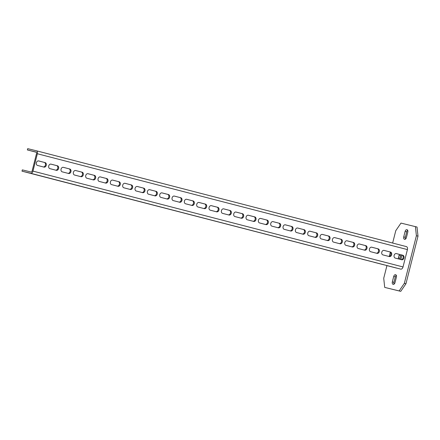 <?xml version="1.0" encoding="UTF-8"?>
<svg xmlns="http://www.w3.org/2000/svg" width="440" height="440" viewBox="0 0 440 440"><rect width="100%" height="100%" fill="white"/><g stroke="black" fill="none" stroke-linecap="round" stroke-linejoin="round"><path stroke-width="0.66" d="M386.92 265.672L383.724 278.289L384.709 287.402L400.747 291.346L405.955 283.75L418 236.148L417.021 227.035L400.978 223.091L395.775 230.687L392.645 243.045M407.682 230.307A2.156 1.381 -75.5 0 0 406.714 231.858L405.328 237.325A2.156 1.381 -75.5 0 0 405.433 239.113M394.042 284.13A2.156 1.381 104.5 0 1 393.938 282.337L395.318 276.876A2.156 1.381 104.5 0 1 396.292 275.325M401.154 254.832A2.156 1.381 -75.5 0 0 400.609 255.97L400.043 258.225A2.156 1.381 -75.5 0 0 399.955 259.309M418 236.148L416.394 235.73L415.415 226.622M405.955 283.75L404.349 283.333L416.394 235.73M400.747 291.346L399.146 290.928L404.349 283.333M384.709 287.402L399.146 290.928M390.319 252.236L389.279 256.344M407.792 232.095A2.156 1.381 -75.5 0 0 406.989 229.68A2.156 1.381 -75.5 0 0 405.108 231.44L403.728 236.907A2.156 1.381 -75.5 0 0 404.525 239.322A2.156 1.381 -75.5 0 0 406.406 237.562L407.792 232.095M395.016 282.579A2.156 1.381 104.5 0 1 393.135 284.339A2.156 1.381 104.5 0 1 392.332 281.925L393.718 276.457A2.156 1.381 104.5 0 1 395.599 274.697A2.156 1.381 104.5 0 1 396.396 277.112L395.016 282.579M400.659 259.49A2.156 1.381 -75.5 0 0 401.115 258.462L401.687 256.212A2.156 1.381 -75.5 0 0 401.753 254.986M399.553 254.419A2.156 1.381 -75.5 0 0 399.003 255.558L398.437 257.807A2.156 1.381 -75.5 0 0 398.349 258.891M22 171.166L400.719 269.121A2.651 1.7 -75.5 0 0 403.024 266.954L407.413 249.59A2.651 1.7 -75.5 0 0 406.428 246.615A2.651 1.7 -75.5 0 0 406.417 246.615L36.388 150.777A2.651 1.7 -75.5 0 0 36.361 150.772L27.698 148.654L27.368 149.941L36.031 152.059A1.326 0.847 104.5 0 1 36.042 152.059A1.326 0.847 104.5 0 1 36.531 153.549L32.137 170.913A1.326 0.847 104.5 0 1 30.987 171.996L22.325 169.879L22 171.166L30.663 173.283A2.651 1.7 -75.5 0 0 32.962 171.111L37.356 153.747A2.651 1.7 -75.5 0 0 36.371 150.777L406.428 246.615M386.397 265.485L396.506 268.07L386.403 265.463M374.061 262.29L384.17 264.875L374.066 262.268M361.724 259.094L371.833 261.679L361.73 259.072M349.388 255.899L359.497 258.484L349.388 255.899M337.057 252.703L347.166 255.288L337.062 252.681M324.72 249.508L334.829 252.093L324.726 249.486M312.384 246.318L322.493 248.897L312.389 246.29M300.047 243.122L310.156 245.707L300.053 243.1M287.711 239.927L297.82 242.512L287.722 239.905M275.38 236.731L285.489 239.316L275.38 236.731M263.043 233.536L273.152 236.121L263.048 233.514M250.707 230.34L260.815 232.925L250.712 230.318M238.37 227.145L248.479 229.73L238.376 227.123M226.039 223.955L236.148 226.534L226.045 223.927M213.703 220.759L223.812 223.344L213.708 220.737M201.366 217.564L211.475 220.149L201.372 217.542M189.03 214.368L199.139 216.953L189.035 214.346M176.698 211.173L186.808 213.757L176.704 211.151M164.362 207.977L174.471 210.562L164.368 207.955M152.026 204.787L162.135 207.367L152.031 204.76M139.689 201.591L149.798 204.171L139.695 201.564M127.353 198.396L137.462 200.981L127.353 198.396M115.022 195.201L125.131 197.786L115.027 195.179M102.685 192.005L112.794 194.59L102.691 191.983M90.349 188.81L100.458 191.395L90.354 188.788M78.012 185.614L88.121 188.199L78.017 185.592M65.681 182.424L75.79 185.004L65.687 182.397M53.345 179.229L63.454 181.808L53.35 179.201M41.008 176.033L51.117 178.618L41.014 176.011M28.672 172.838L38.781 175.423L28.677 172.816M402.826 255.255A2.321 1.782 -76.3 0 1 403.986 257.939A2.321 1.782 -76.3 0 1 401.704 259.76L395.274 258.093A2.321 1.782 -76.3 0 1 394.114 255.409A2.321 1.782 -76.3 0 1 396.396 253.589A2.321 1.782 -76.3 0 1 396.413 253.594L402.826 255.255L396.236 253.561M402 255.052A2.321 1.782 -76.3 0 1 403.183 257.637A2.321 1.782 -76.3 0 1 401.038 259.589M388.702 256.394A2.321 1.782 103.7 0 0 390.852 254.441A2.321 1.782 103.7 0 0 389.664 251.856L383.9 250.365M376.365 253.198A2.321 1.782 103.7 0 0 378.516 251.246A2.321 1.782 103.7 0 0 377.333 248.661L371.569 247.17M364.034 250.003A2.321 1.782 103.7 0 0 366.179 248.05A2.321 1.782 103.7 0 0 364.997 245.465L359.233 243.975M351.698 246.807A2.321 1.782 103.7 0 0 353.843 244.86A2.321 1.782 103.7 0 0 352.66 242.275L346.896 240.779M339.361 243.612A2.321 1.782 103.7 0 0 341.512 241.665A2.321 1.782 103.7 0 0 340.324 239.08L334.56 237.584M327.025 240.416A2.321 1.782 103.7 0 0 329.175 238.469A2.321 1.782 103.7 0 0 327.993 235.884L322.229 234.388M314.694 237.226A2.321 1.782 103.7 0 0 316.839 235.274A2.321 1.782 103.7 0 0 315.656 232.689L309.892 231.198M302.357 234.031A2.321 1.782 103.7 0 0 304.502 232.078A2.321 1.782 103.7 0 0 303.32 229.493L297.555 228.003M290.02 230.835A2.321 1.782 103.7 0 0 292.166 228.882A2.321 1.782 103.7 0 0 290.983 226.298L285.219 224.807M277.684 227.639A2.321 1.782 103.7 0 0 279.835 225.693A2.321 1.782 103.7 0 0 278.652 223.102L272.882 221.612M265.348 224.444A2.321 1.782 103.7 0 0 267.498 222.497A2.321 1.782 103.7 0 0 266.315 219.912L260.552 218.416M253.017 221.249A2.321 1.782 103.7 0 0 255.162 219.302A2.321 1.782 103.7 0 0 253.979 216.716L248.215 215.221M240.68 218.053A2.321 1.782 103.7 0 0 242.825 216.106A2.321 1.782 103.7 0 0 241.643 213.521L235.879 212.025M228.344 214.863A2.321 1.782 103.7 0 0 230.494 212.911A2.321 1.782 103.7 0 0 229.306 210.326L223.542 208.835M216.007 211.668A2.321 1.782 103.7 0 0 218.157 209.715A2.321 1.782 103.7 0 0 216.975 207.13L211.211 205.639M203.676 208.472A2.321 1.782 103.7 0 0 205.821 206.52A2.321 1.782 103.7 0 0 204.639 203.935L198.875 202.444M191.34 205.277A2.321 1.782 103.7 0 0 193.485 203.33A2.321 1.782 103.7 0 0 192.302 200.739L186.538 199.249M179.003 202.081A2.321 1.782 103.7 0 0 181.154 200.134A2.321 1.782 103.7 0 0 179.965 197.549L174.202 196.053M166.666 198.886A2.321 1.782 103.7 0 0 168.817 196.939A2.321 1.782 103.7 0 0 167.635 194.354L161.865 192.858M154.33 195.69A2.321 1.782 103.7 0 0 156.481 193.743A2.321 1.782 103.7 0 0 155.298 191.158L149.534 189.662M141.999 192.5A2.321 1.782 103.7 0 0 144.144 190.548A2.321 1.782 103.7 0 0 142.962 187.963L137.197 186.472M129.663 189.305A2.321 1.782 103.7 0 0 131.808 187.352A2.321 1.782 103.7 0 0 130.625 184.767L124.861 183.277M117.326 186.109A2.321 1.782 103.7 0 0 119.477 184.156A2.321 1.782 103.7 0 0 118.288 181.572L112.525 180.081M104.99 182.913A2.321 1.782 103.7 0 0 107.14 180.966A2.321 1.782 103.7 0 0 105.958 178.382L100.194 176.886M92.659 179.718A2.321 1.782 103.7 0 0 94.804 177.771A2.321 1.782 103.7 0 0 93.621 175.186L87.857 173.69M80.322 176.523A2.321 1.782 103.7 0 0 82.467 174.576A2.321 1.782 103.7 0 0 81.285 171.99L75.521 170.495M67.986 173.333A2.321 1.782 103.7 0 0 70.136 171.38A2.321 1.782 103.7 0 0 68.948 168.795L63.184 167.305M55.649 170.137A2.321 1.782 103.7 0 0 57.8 168.185A2.321 1.782 103.7 0 0 56.617 165.6L50.853 164.109M43.318 166.941A2.321 1.782 103.7 0 0 45.463 164.989A2.321 1.782 103.7 0 0 44.281 162.404L38.517 160.913M36.355 152.268L27.368 149.941M36.284 152.196L33.236 151.399L36.207 152.136M384.076 250.399A2.321 1.782 103.7 0 0 384.06 250.393A2.321 1.782 103.7 0 0 381.777 252.214A2.321 1.782 103.7 0 0 382.938 254.898L389.351 256.559A2.321 1.782 103.7 0 0 389.373 256.564A2.321 1.782 103.7 0 0 391.65 254.744A2.321 1.782 103.7 0 0 390.489 252.06L384.043 250.388M371.74 247.203A2.321 1.782 103.7 0 0 371.723 247.198A2.321 1.782 103.7 0 0 369.441 249.018A2.321 1.782 103.7 0 0 370.601 251.702L377.02 253.363A2.321 1.782 103.7 0 0 377.036 253.369A2.321 1.782 103.7 0 0 379.319 251.548A2.321 1.782 103.7 0 0 378.158 248.864L371.707 247.192M359.409 244.007A2.321 1.782 103.7 0 0 359.387 244.002A2.321 1.782 103.7 0 0 357.11 245.823A2.321 1.782 103.7 0 0 358.27 248.512L364.683 250.173A2.321 1.782 103.7 0 0 364.7 250.173A2.321 1.782 103.7 0 0 366.982 248.358A2.321 1.782 103.7 0 0 365.822 245.669L359.37 243.997M347.072 240.812A2.321 1.782 103.7 0 0 347.055 240.806A2.321 1.782 103.7 0 0 344.773 242.627A2.321 1.782 103.7 0 0 345.934 245.316L352.347 246.978A2.321 1.782 103.7 0 0 352.363 246.983A2.321 1.782 103.7 0 0 354.646 245.163A2.321 1.782 103.7 0 0 353.485 242.473L347.034 240.806M334.736 237.617A2.321 1.782 103.7 0 0 334.719 237.617A2.321 1.782 103.7 0 0 332.437 239.431A2.321 1.782 103.7 0 0 333.597 242.121L340.01 243.782A2.321 1.782 103.7 0 0 340.032 243.788A2.321 1.782 103.7 0 0 342.309 241.967A2.321 1.782 103.7 0 0 341.149 239.278L334.702 237.611M322.399 234.427A2.321 1.782 103.7 0 0 322.382 234.421A2.321 1.782 103.7 0 0 320.1 236.242A2.321 1.782 103.7 0 0 321.261 238.926L327.673 240.587A2.321 1.782 103.7 0 0 327.695 240.592A2.321 1.782 103.7 0 0 329.978 238.772A2.321 1.782 103.7 0 0 328.818 236.088L322.366 234.416M310.068 231.231A2.321 1.782 103.7 0 0 310.046 231.226A2.321 1.782 103.7 0 0 307.764 233.046A2.321 1.782 103.7 0 0 308.924 235.73L315.343 237.391A2.321 1.782 103.7 0 0 315.359 237.397A2.321 1.782 103.7 0 0 317.642 235.576A2.321 1.782 103.7 0 0 316.481 232.892L310.03 231.22M297.732 228.036A2.321 1.782 103.7 0 0 297.715 228.03A2.321 1.782 103.7 0 0 295.433 229.851A2.321 1.782 103.7 0 0 296.593 232.535L303.006 234.196A2.321 1.782 103.7 0 0 303.023 234.201A2.321 1.782 103.7 0 0 305.305 232.381A2.321 1.782 103.7 0 0 304.145 229.697L297.693 228.025M285.395 224.84A2.321 1.782 103.7 0 0 285.379 224.835A2.321 1.782 103.7 0 0 283.096 226.655A2.321 1.782 103.7 0 0 284.257 229.339L290.67 231.006A2.321 1.782 103.7 0 0 290.686 231.006A2.321 1.782 103.7 0 0 292.969 229.185A2.321 1.782 103.7 0 0 291.808 226.501L285.357 224.829M273.059 221.645A2.321 1.782 103.7 0 0 273.042 221.639A2.321 1.782 103.7 0 0 270.76 223.46A2.321 1.782 103.7 0 0 271.92 226.149L278.333 227.81A2.321 1.782 103.7 0 0 278.355 227.81A2.321 1.782 103.7 0 0 280.632 225.995A2.321 1.782 103.7 0 0 279.471 223.306L273.026 221.634M260.722 218.449A2.321 1.782 103.7 0 0 260.706 218.444A2.321 1.782 103.7 0 0 258.423 220.264A2.321 1.782 103.7 0 0 259.584 222.954L266.002 224.615A2.321 1.782 103.7 0 0 266.019 224.62A2.321 1.782 103.7 0 0 268.301 222.799A2.321 1.782 103.7 0 0 267.141 220.11L260.689 218.444M248.391 215.254A2.321 1.782 103.7 0 0 248.369 215.254A2.321 1.782 103.7 0 0 246.092 217.069A2.321 1.782 103.7 0 0 247.253 219.758L253.666 221.419A2.321 1.782 103.7 0 0 253.682 221.424A2.321 1.782 103.7 0 0 255.965 219.604A2.321 1.782 103.7 0 0 254.804 216.915L248.353 215.248M236.055 212.064A2.321 1.782 103.7 0 0 236.038 212.058A2.321 1.782 103.7 0 0 233.756 213.879A2.321 1.782 103.7 0 0 234.916 216.563L241.329 218.224A2.321 1.782 103.7 0 0 241.346 218.229A2.321 1.782 103.7 0 0 243.628 216.409A2.321 1.782 103.7 0 0 242.468 213.725L236.016 212.053M223.718 208.868A2.321 1.782 103.7 0 0 223.702 208.863A2.321 1.782 103.7 0 0 221.419 210.683A2.321 1.782 103.7 0 0 222.58 213.367L228.993 215.028A2.321 1.782 103.7 0 0 229.014 215.034A2.321 1.782 103.7 0 0 231.292 213.213A2.321 1.782 103.7 0 0 230.131 210.529L223.685 208.857M211.382 205.673A2.321 1.782 103.7 0 0 211.365 205.667A2.321 1.782 103.7 0 0 209.083 207.488A2.321 1.782 103.7 0 0 210.243 210.172L216.662 211.833A2.321 1.782 103.7 0 0 216.678 211.838A2.321 1.782 103.7 0 0 218.961 210.018A2.321 1.782 103.7 0 0 217.8 207.334L211.349 205.662M199.051 202.477A2.321 1.782 103.7 0 0 199.029 202.472A2.321 1.782 103.7 0 0 196.752 204.292A2.321 1.782 103.7 0 0 197.912 206.976L204.325 208.643A2.321 1.782 103.7 0 0 204.341 208.643A2.321 1.782 103.7 0 0 206.624 206.822A2.321 1.782 103.7 0 0 205.464 204.138L199.012 202.466M186.714 199.281A2.321 1.782 103.7 0 0 186.698 199.276A2.321 1.782 103.7 0 0 184.415 201.097A2.321 1.782 103.7 0 0 185.576 203.786L191.989 205.447A2.321 1.782 103.7 0 0 192.005 205.447A2.321 1.782 103.7 0 0 194.288 203.632A2.321 1.782 103.7 0 0 193.127 200.943L186.676 199.276M174.378 196.086A2.321 1.782 103.7 0 0 174.361 196.081A2.321 1.782 103.7 0 0 172.079 197.901A2.321 1.782 103.7 0 0 173.239 200.59L179.652 202.252A2.321 1.782 103.7 0 0 179.669 202.257A2.321 1.782 103.7 0 0 181.951 200.437A2.321 1.782 103.7 0 0 180.791 197.747L174.339 196.081M162.041 192.891A2.321 1.782 103.7 0 0 162.024 192.891A2.321 1.782 103.7 0 0 159.742 194.706A2.321 1.782 103.7 0 0 160.903 197.395L167.316 199.056A2.321 1.782 103.7 0 0 167.338 199.062A2.321 1.782 103.7 0 0 169.62 197.241A2.321 1.782 103.7 0 0 168.46 194.552L162.008 192.885M149.71 189.701A2.321 1.782 103.7 0 0 149.688 189.695A2.321 1.782 103.7 0 0 147.406 191.516A2.321 1.782 103.7 0 0 148.566 194.2L154.985 195.861A2.321 1.782 103.7 0 0 155.001 195.866A2.321 1.782 103.7 0 0 157.284 194.046A2.321 1.782 103.7 0 0 156.123 191.362L149.672 189.69M137.374 186.505A2.321 1.782 103.7 0 0 137.352 186.5A2.321 1.782 103.7 0 0 135.075 188.32A2.321 1.782 103.7 0 0 136.235 191.004L142.648 192.665A2.321 1.782 103.7 0 0 142.665 192.671A2.321 1.782 103.7 0 0 144.947 190.85A2.321 1.782 103.7 0 0 143.787 188.166L137.335 186.494M125.037 183.31A2.321 1.782 103.7 0 0 125.021 183.304A2.321 1.782 103.7 0 0 122.738 185.125A2.321 1.782 103.7 0 0 123.899 187.809L130.312 189.47A2.321 1.782 103.7 0 0 130.328 189.475A2.321 1.782 103.7 0 0 132.611 187.655A2.321 1.782 103.7 0 0 131.45 184.971L124.999 183.299M112.701 180.114A2.321 1.782 103.7 0 0 112.684 180.109A2.321 1.782 103.7 0 0 110.401 181.929A2.321 1.782 103.7 0 0 111.562 184.613L117.975 186.28A2.321 1.782 103.7 0 0 117.997 186.28A2.321 1.782 103.7 0 0 120.274 184.459A2.321 1.782 103.7 0 0 119.114 181.775L112.668 180.103M100.364 176.919A2.321 1.782 103.7 0 0 100.347 176.913A2.321 1.782 103.7 0 0 98.065 178.734A2.321 1.782 103.7 0 0 99.226 181.423L105.644 183.084A2.321 1.782 103.7 0 0 105.661 183.09A2.321 1.782 103.7 0 0 107.943 181.269A2.321 1.782 103.7 0 0 106.783 178.58L100.331 176.913M88.033 173.723A2.321 1.782 103.7 0 0 88.011 173.718A2.321 1.782 103.7 0 0 85.734 175.538A2.321 1.782 103.7 0 0 86.895 178.228L93.308 179.889A2.321 1.782 103.7 0 0 93.324 179.894A2.321 1.782 103.7 0 0 95.607 178.073A2.321 1.782 103.7 0 0 94.446 175.384L87.995 173.718M75.697 170.528A2.321 1.782 103.7 0 0 75.68 170.528A2.321 1.782 103.7 0 0 73.397 172.348A2.321 1.782 103.7 0 0 74.558 175.032L80.971 176.693A2.321 1.782 103.7 0 0 80.988 176.698A2.321 1.782 103.7 0 0 83.27 174.878A2.321 1.782 103.7 0 0 82.109 172.189L75.658 170.522M63.36 167.338A2.321 1.782 103.7 0 0 63.344 167.332A2.321 1.782 103.7 0 0 61.061 169.153A2.321 1.782 103.7 0 0 62.222 171.837L68.635 173.498A2.321 1.782 103.7 0 0 68.657 173.503A2.321 1.782 103.7 0 0 70.934 171.683A2.321 1.782 103.7 0 0 69.773 168.999L63.327 167.327M51.023 164.142A2.321 1.782 103.7 0 0 51.007 164.137A2.321 1.782 103.7 0 0 48.725 165.957A2.321 1.782 103.7 0 0 49.885 168.641L56.298 170.302A2.321 1.782 103.7 0 0 56.32 170.308A2.321 1.782 103.7 0 0 58.603 168.487A2.321 1.782 103.7 0 0 57.442 165.803L50.99 164.131M38.693 160.947A2.321 1.782 103.7 0 0 38.671 160.941A2.321 1.782 103.7 0 0 36.388 162.762A2.321 1.782 103.7 0 0 37.549 165.446L43.967 167.107A2.321 1.782 103.7 0 0 43.983 167.112A2.321 1.782 103.7 0 0 46.266 165.291A2.321 1.782 103.7 0 0 45.106 162.607L38.654 160.936M405.108 231.44L406.714 231.858M403.728 236.907L405.328 237.325M392.332 281.925L393.938 282.337M393.718 276.457L395.318 276.876M399.003 255.558L400.609 255.97M398.437 257.807L400.043 258.225M400.719 269.121L30.663 173.283M407.413 249.59L37.356 153.747M403.024 266.954L32.962 171.111M390.489 252.06L389.664 251.856M378.158 248.864L377.333 248.661M365.822 245.669L364.997 245.465M353.485 242.473L352.66 242.275M341.149 239.278L340.324 239.08M328.818 236.088L327.993 235.884M316.481 232.892L315.656 232.689M304.145 229.697L303.32 229.493M291.808 226.501L290.983 226.298M279.471 223.306L278.652 223.102M267.141 220.11L266.315 219.912M254.804 216.915L253.979 216.716M242.468 213.725L241.643 213.521M230.131 210.529L229.306 210.326M217.8 207.334L216.975 207.13M205.464 204.138L204.639 203.935M193.127 200.943L192.302 200.739M180.791 197.747L179.965 197.549M168.46 194.552L167.635 194.354M156.123 191.362L155.298 191.158M143.787 188.166L142.962 187.963M131.45 184.971L130.625 184.767M119.114 181.775L118.288 181.572M106.783 178.58L105.958 178.382M94.446 175.384L93.621 175.186M82.109 172.189L81.285 171.99M69.773 168.999L68.948 168.795M57.442 165.803L56.617 165.6M45.106 162.607L44.281 162.404"/></g></svg>
